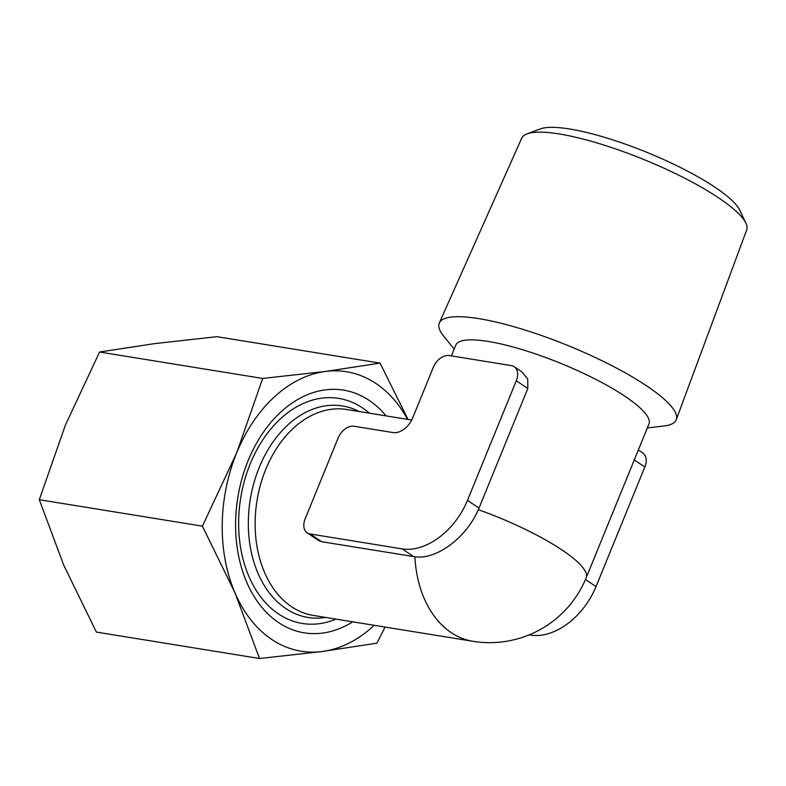 <?xml version="1.0" encoding="UTF-8"?>
<svg xmlns="http://www.w3.org/2000/svg" width="786" height="786" viewBox="0 0 786 786"><rect width="100%" height="100%" fill="white"/><g stroke="black" fill="none" stroke-linecap="round" stroke-linejoin="round"><path stroke-width="1.18" d="M467.474 500.368L479.008 508.1L478.33 509.672C466.186 537.84 436.613 559.917 414.9 556.783L321.562 541.692L318.477 540.414L307.228 532.869A14.905 9.992 -56.1 0 0 310.038 533.959L402.157 548.883A61.347 41.127 -56.1 0 0 467.474 500.368L516.284 380.768A14.905 9.992 -56.1 0 0 514.221 366.708A14.905 9.992 -56.1 0 0 511.411 365.628L449.189 355.537A14.905 9.992 -56.1 0 0 433.322 367.327L412.64 418.005A18.422 12.35 -56.1 0 1 393.029 432.565L353.995 426.238A14.905 9.992 -56.1 0 0 338.127 438.028L305.165 518.809A14.905 9.992 -56.1 0 0 307.228 532.869M479.008 508.1L527.819 388.5L527.72 379.039L521.776 371.788L514.221 366.708M259.508 658.511L96.393 632.082L63.764 565.242L39.3 499.719L65.356 425.206L99.576 352.02L262.691 378.449L236.635 452.962L202.415 526.148L235.043 592.998L259.508 658.511L322.27 651.506L376.877 643.174L385.091 627.071M39.3 499.719L202.415 526.148M99.576 352.02L154.174 343.688L216.936 336.683L380.06 363.122L325.463 371.444L262.691 378.449M408.052 419.449L380.06 363.122M451.419 355.901L455.811 345.123A104.312 22.755 22.2 0 1 560.988 363.466A104.312 22.755 22.2 0 1 648.971 423.949L586.199 577.749A104.312 22.755 22.2 0 0 478.33 509.672M529.165 634.862L530.707 635.117A61.347 41.127 -56.1 0 0 596.024 586.602L644.834 467.002A14.905 9.992 -56.1 0 0 642.761 452.942L638.35 449.975M374.175 625.302A141.559 100.392 -80.8 0 1 322.27 651.506A141.559 100.392 -80.8 0 1 235.043 592.998A141.559 100.392 -80.8 0 1 236.635 452.962A141.559 100.392 -80.8 0 1 325.463 371.444A141.559 100.392 -80.8 0 1 407.551 419.37M352.727 621.824A122.94 87.187 -80.8 0 1 245.763 579.95A122.94 87.187 -80.8 0 1 271.386 421.846A122.94 87.187 -80.8 0 1 386.093 415.892M336.005 619.113A113.999 80.84 -80.8 0 1 240.693 498A113.999 80.84 -80.8 0 1 369.371 413.181M454.18 349.131L443.628 336.035A127.961 27.913 22.2 0 1 439.305 322.987L521.737 138.12A121.486 26.508 22.2 0 1 527.003 133.866L540.296 128.924A110.767 24.17 22.2 0 1 647.114 152.425A110.767 24.17 22.2 0 1 739.881 210.363L745.914 223.204A121.486 26.508 22.2 0 1 746.7 229.925L676.255 419.685A127.961 27.913 22.2 0 1 664.042 425.983L647.33 427.957M527.003 133.866A121.486 26.508 22.2 0 1 644.166 159.656A121.486 26.508 22.2 0 1 745.914 223.204M439.305 322.987A127.961 27.913 22.2 0 1 568.249 345.673A127.961 27.913 22.2 0 1 676.255 419.685M402.157 548.883L413.691 556.616M310.038 533.959L321.562 541.692M516.284 380.768L527.819 388.5M529.892 634.567L530.707 635.117M585.462 579.518L596.024 586.602M325.718 617.452A107.142 75.987 -80.8 0 1 250.253 499.552A107.142 75.987 -80.8 0 1 359.094 411.52M414.9 556.783A104.312 73.972 -80.8 0 0 472.936 641.307L313.339 615.438A104.312 73.972 -80.8 0 1 257.012 500.643A104.312 73.972 -80.8 0 1 346.714 409.516L411.707 420.038M634.292 459.928L644.834 467.002M472.936 641.307A104.312 104.312 0 0 0 586.199 577.749"/></g></svg>
